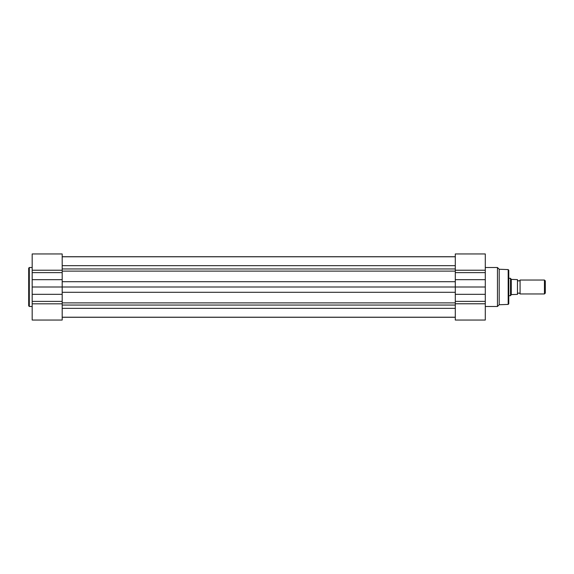<?xml version="1.0" encoding="UTF-8"?>
<svg xmlns="http://www.w3.org/2000/svg" width="574" height="574" viewBox="0 0 574 574"><rect width="100%" height="100%" fill="white"/><g stroke="black" fill="none" stroke-linecap="round" stroke-linejoin="round"><path stroke-width="0.86" d="M62.186 308.353L455.29 308.353M62.186 320.048L32.18 320.048L62.186 320.048L62.186 287L32.18 287L32.18 253.952L62.186 253.952L62.186 287L455.29 287L455.29 301.372L485.288 301.372L485.288 320.048L455.29 320.048L455.29 301.372M62.186 256.729L455.29 256.729M62.186 317.271L455.29 317.271M28.7 287L28.7 268.13L29.31 267.52L29.31 306.48L28.7 305.87L28.7 287L28.7 305.87M40.725 320.048L54.595 320.048M32.18 320.048L32.18 287M62.186 303.818L32.18 303.818M508.184 269.586L499.208 269.256L499.208 304.744L508.184 304.414L508.184 269.586L508.772 270.196L508.772 303.804L508.772 277.866M462.874 320.048L476.743 320.048M485.288 287L455.29 287L455.29 253.952L485.288 253.952L485.288 301.372M485.288 267.52L497.464 267.52L497.464 306.48L499.208 304.744M517.468 293.96A1.413 1.413 0 0 1 520.08 293.96L520.08 280.04A1.413 1.413 0 0 1 517.468 280.04M520.08 280.04L544.453 280.04L545.3 280.887L545.3 293.113L544.453 293.96L544.453 280.04M520.08 293.96L544.453 293.96M508.772 278.304L510.516 278.304L510.516 295.696L508.772 295.696M511.269 294.598L517.468 294.39L517.468 279.61L511.269 279.402L511.269 294.598L510.516 295.696M511.269 279.402L510.516 278.304M517.468 279.61L517.468 294.39M62.186 268.948L455.29 268.948M62.186 302.893L455.29 302.893M62.186 305.052L455.29 305.052M62.186 292.295L455.29 292.295M62.186 281.705L455.29 281.705M62.186 271.107L455.29 271.107M62.186 265.683L455.29 265.683M62.186 270.218L32.18 270.218M62.186 301.386L32.18 301.386M62.186 294.319L32.18 294.319M62.186 279.682L32.18 279.682M62.186 272.628L32.18 272.628M455.29 270.218L485.288 270.218M455.29 294.319L485.288 294.319M455.29 303.782L485.288 303.782M455.29 272.628L485.288 272.628M455.29 279.682L485.288 279.682M62.186 317.221L455.29 317.221M62.186 256.779L455.29 256.779M32.18 267.52L29.31 267.52M32.18 306.48L29.31 306.48M62.186 253.952L32.18 253.952M499.208 269.256L497.464 267.52M485.288 306.48L497.464 306.48M508.184 304.414L508.772 303.804"/></g></svg>
